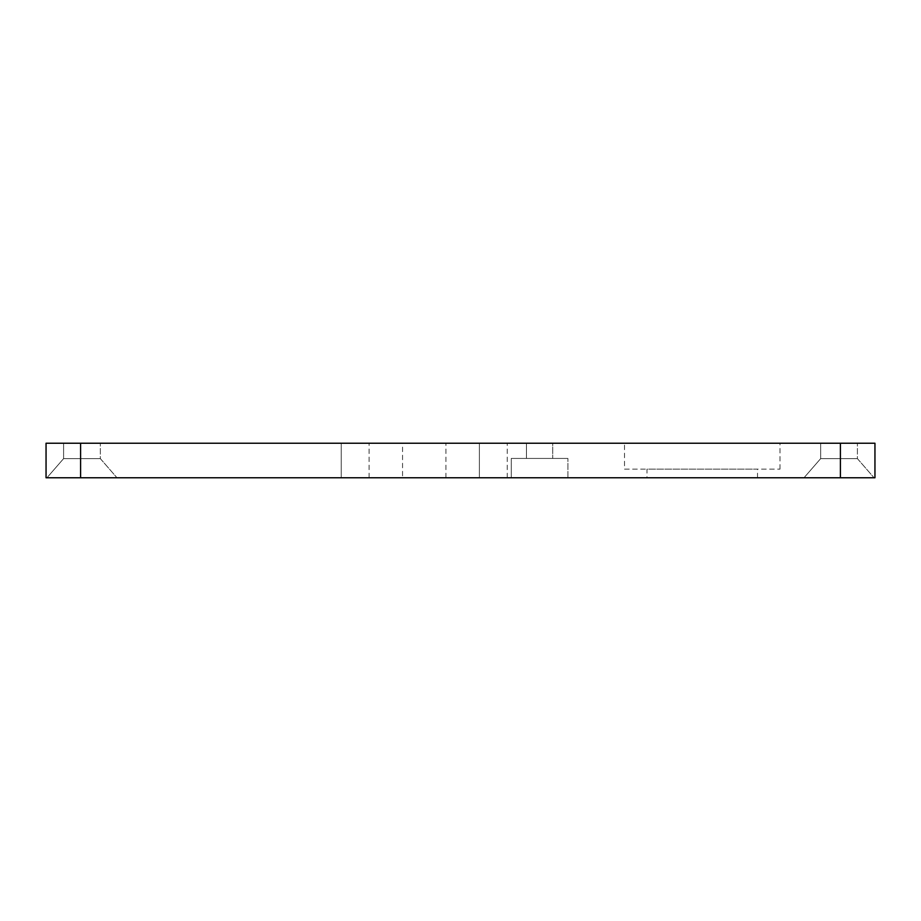<?xml version="1.0" encoding="UTF-8"?>
<svg xmlns="http://www.w3.org/2000/svg" width="921" height="921" viewBox="0 0 921 921"><rect width="100%" height="100%" fill="white"/><g stroke="black" fill="none" stroke-linecap="round" stroke-linejoin="round"><path stroke-width="0.69" stroke-dasharray="4.61 3.45" d="M46.05 443.231L80.588 443.231L80.588 477.769L46.05 477.769L46.05 443.231M874.95 477.769L80.588 477.769M479.392 477.769L507.229 477.769L479.392 477.769L507.229 477.769L479.392 477.769L479.392 443.231L507.229 443.231L479.392 443.231L507.229 443.231L479.392 443.231L479.392 477.769M341.242 477.769L369.079 477.769L341.242 477.769L369.079 477.769L341.242 477.769L341.242 443.231L369.079 443.231L341.242 443.231L369.079 443.231L341.242 443.231L341.242 477.769M402.546 477.769L445.925 477.769L402.546 477.769L402.546 443.231L445.925 443.231L402.546 443.231M804.01 477.769L874.052 477.769L804.01 477.769L874.052 477.769L804.01 477.769L820.657 458.623L857.405 458.623L820.657 458.623L820.657 443.231L857.405 443.231L820.657 443.231L857.405 443.231L820.657 443.231L820.657 458.623L857.405 458.623L820.657 458.623L804.01 477.769M46.948 477.769L116.99 477.769L46.948 477.769L116.99 477.769L46.948 477.769L63.595 458.623L100.343 458.623L63.595 458.623L63.595 443.231L100.343 443.231L63.595 443.231L100.343 443.231L63.595 443.231L63.595 458.623L100.343 458.623L63.595 458.623L46.948 477.769M647.003 477.769L757.523 477.769L647.003 477.769L647.003 469.134L757.523 469.134L647.003 469.134M511.27 477.769L567.912 477.769L511.27 477.769L511.27 458.428L567.912 458.428L511.27 458.428L511.27 477.769L511.27 458.428M840.413 477.769L840.413 443.231L874.95 443.231M840.413 443.231L80.588 443.231M526.467 443.231L526.467 458.428L552.715 458.428L526.467 458.428L526.467 443.231L552.715 443.231L552.715 458.428L552.715 443.231L526.467 443.231L526.467 458.428M567.912 477.769L567.912 458.428L567.912 477.769M624.519 469.134L780.006 469.134L624.519 469.134L624.519 443.231L780.006 443.231L624.519 443.231M507.229 477.769L507.229 443.231L507.229 477.769M369.079 477.769L369.079 443.231L369.079 477.769M445.925 477.769L445.925 443.231M857.405 458.623L874.052 477.769L857.405 458.623L857.405 443.231L857.405 458.623M100.343 458.623L116.99 477.769L100.343 458.623L100.343 443.231L100.343 458.623M757.523 477.769L757.523 469.134M780.006 469.134L780.006 443.231"/><path stroke-width="1.38" d="M874.95 477.769L874.95 443.231L874.95 477.769L80.588 477.769L80.588 443.231L46.05 443.231L46.05 477.769L80.588 477.769M80.588 443.231L840.413 443.231L840.413 477.769M874.95 443.231L840.413 443.231M46.05 443.231L46.05 477.769"/></g></svg>
